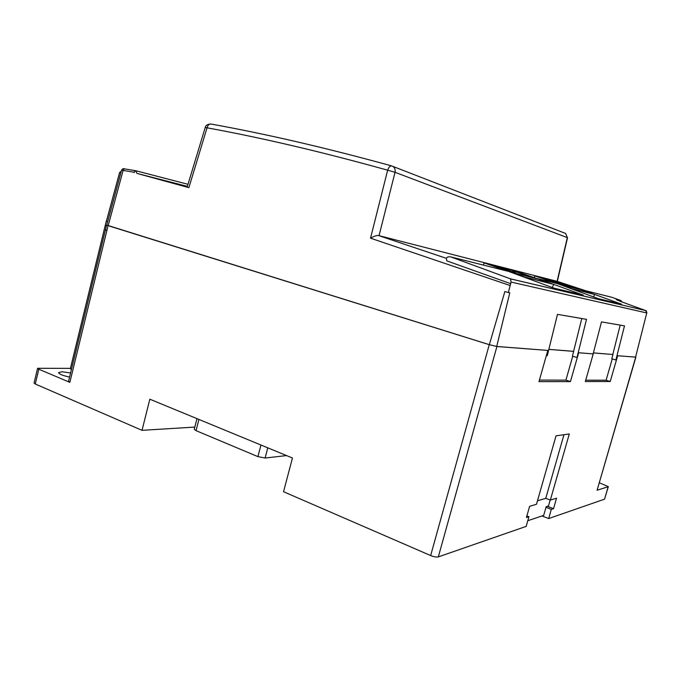 <?xml version="1.0" encoding="UTF-8"?>
<svg xmlns="http://www.w3.org/2000/svg" width="681" height="681" viewBox="0 0 681 681"><rect width="100%" height="100%" fill="white"/><g stroke="black" fill="none" stroke-linecap="round" stroke-linejoin="round"><path stroke-width="1.02" d="M194.817 427.081L142.023 430.332L35.259 384.007L34.059 383.037L37.608 368.293L70.424 368.37M106.372 226.066L105.206 225.581L70.339 368.719L71.394 369.562M120.895 172.727L119.626 172.455L106.406 221.138L107.658 221.648L106.423 221.078M599.391 482.795L608.329 486.617L604.549 499.164L608.167 486.745L597.092 490.226L635.739 357.04M142.023 430.332L149.829 399.202L292.447 458.007L283.543 491.725L430.656 555.551L489.264 344.671L108.058 225.649L69.845 382.347L38.817 369.221L35.259 384.007M69.845 382.347L68.534 381.334L105.453 229.82M37.608 368.293L38.817 369.221M69.564 377.078C62.678 375.589 59.017 374.09 58.566 372.592L61.945 371.783L70.569 372.95M105.504 229.633L106.891 230.408L105.453 229.812L106.611 225.07L108.058 225.649M187.369 186.364L137.009 173.434L135.672 170.71L133.987 172.225L121.584 170.173L106.73 225.088L489.341 344.671L496.721 346.459L547.805 350.417L538.977 381.641L570.44 381.581L565.902 380.134L572.721 356.24M635.586 357.116L646.754 312.954L635.586 357.116L617.514 355.729L616.424 360.036L615.896 360.002L624.486 325.858L601.502 321.909L591.934 358.487M617.514 355.729L635.731 357.159M510.767 283.713L446.727 260.84L446.464 258.159C447.008 256.967 448.473 256.558 450.848 256.924L510.563 278.895L511.056 282.07L508.358 292.524L509.788 292.813L496.721 346.459M617.667 355.771L610.236 381.505L585.319 381.547L593.245 353.899L578.492 352.732L576.986 357.534L586.503 319.338L557.492 314.367L547.294 355.652L546.341 355.593M578.492 352.732L593.245 353.899M610.236 381.505L606.099 380.211L612.245 358.904M615.896 360.002L611.742 358.759L612.977 354.495L593.73 352.962M585.711 380.177L606.099 380.211M578.663 352.784L570.44 381.581M489.264 344.671L496.917 346.518L547.805 350.417M430.656 555.551C433.916 556.845 436.47 557.296 438.317 556.896L526.166 526.387L528.933 516.692L526.43 517.509L529.614 506.332L536.483 504.263L556.028 435.831L569.29 433.959L550.333 500.084L556.539 498.211L553.542 508.664L551.321 509.379L548.69 518.564L604.549 499.164M635.875 357.142L597.092 490.226M541.991 515.951L548.69 518.564M528.933 516.692L526.89 515.892M550.333 500.084L545.753 498.347L537.479 500.782M527.784 520.718L543.685 515.389L546.188 506.655L548.503 505.923L550.188 500.024M553.542 508.664L547.354 506.289M551.321 509.379L545.992 507.328M563.97 434.708L545.753 498.347M489.341 344.671L504.868 291.536L508.358 292.524M137.009 173.434L188.884 187.658L207.05 127.815C207.773 125.338 208.982 124.061 210.667 123.985C207.399 124.257 205.594 125.415 205.253 127.441L207.05 127.815C261.836 137.809 322.036 151.931 387.659 170.19L395.031 172.302L379.045 235.669L557.186 281.364M135.877 170.761L187.999 184.296L135.928 170.778L124.606 168.888L135.502 170.684M188.884 187.658L187.13 187.156L205.253 127.441M565.034 233.242L565.656 233.481L567.333 237.618L565.656 233.481L391.515 165.875C389.966 165.934 388.681 167.364 387.659 170.19L370.524 238.18C374.405 236.06 377.07 235.175 378.517 235.532L446.378 258.337M557.101 281.338L567.333 237.618L395.031 172.302C395.508 169.654 394.784 167.688 392.852 166.377L391.515 165.875C325.824 147.794 265.539 133.834 210.667 123.985L211.178 124.078M508.486 271.378L554.062 288.174L583.251 295.094L553.713 284.394L513.236 270.374L484.097 262.917L524.838 277.073L551.925 283.764M537.173 278.572L557.518 283.671L598.344 298.67L621.498 304.16L593.5 294.03L558.097 281.849L534.866 275.907L571.989 288.718L593.5 294.03M510.435 278.827L645.469 310.519L630.197 304.969C618.944 300.891 614.483 299.087 616.816 299.546L620.723 300.508L612.074 297.35L580.025 289.314M593.44 294.183L571.989 288.718M594.539 294.456L593.611 296.959M534.313 277.576L534.866 275.907M551.865 283.934L524.838 277.073M553.713 284.394L552.214 287.51M554.394 288.259L552.555 287.586M483.391 265.088L484.097 262.917M513.159 272.732L490.703 264.977L515.56 271.319L537.054 278.708L513.159 272.732M511.848 272.272L501.403 268.34L515.602 272.902L497.82 267.173L511.942 271.983M528.771 276.639L528.941 276.12L512.742 270.851L528.941 276.12M525.545 275.831L525.715 275.311M512.427 271.804L512.742 270.851M579.982 289.459L561.118 284.735L540.637 277.712L560.31 282.726L579.982 289.459M549.524 280.3L562.2 284.598L549.473 280.453M573.955 287.552L559.501 282.836L573.828 287.918M559.254 283.577L559.501 282.836M548.843 349.362L573.623 351.328L572.432 356.146L576.986 357.534M573.794 351.379L548.835 349.396M539.412 380.083L565.902 380.134M573.623 351.328L581.778 318.529M593.738 352.928L612.977 354.495M612.815 354.443L620.187 325.118M286.582 455.589L265.113 458.024L257.92 456.628L196.043 430.647L194.255 429.277L196.971 418.636M106.423 225.854L105.274 225.317L106.304 221.104M124.223 168.837L123.116 170.42L108.168 225.675M511.056 282.07L646.754 312.954L645.631 310.587C645.997 310.153 646.414 310.945 646.89 312.971M438.317 556.896L496.917 346.518M370.524 238.18L510.154 285.543M134.251 172.702L133.987 172.225M379.189 235.745L378.278 235.498M585.669 290.736L557.135 281.347M450.975 256.958L508.937 271.489M620.723 300.508L621.949 301.938M616.816 299.546L620.859 300.568L622.102 301.998M645.469 310.519L510.563 278.895M196.043 430.647L198.903 419.436M257.92 456.628L260.951 445.016M265.113 458.024L267.778 447.834M121.32 171.144L119.626 172.455M124.606 168.888C123.465 168.335 122.461 168.76 121.584 170.173M557.313 281.398L567.545 237.686M378.517 235.532L446.37 258.346M450.848 256.924L510.486 278.852"/></g></svg>
